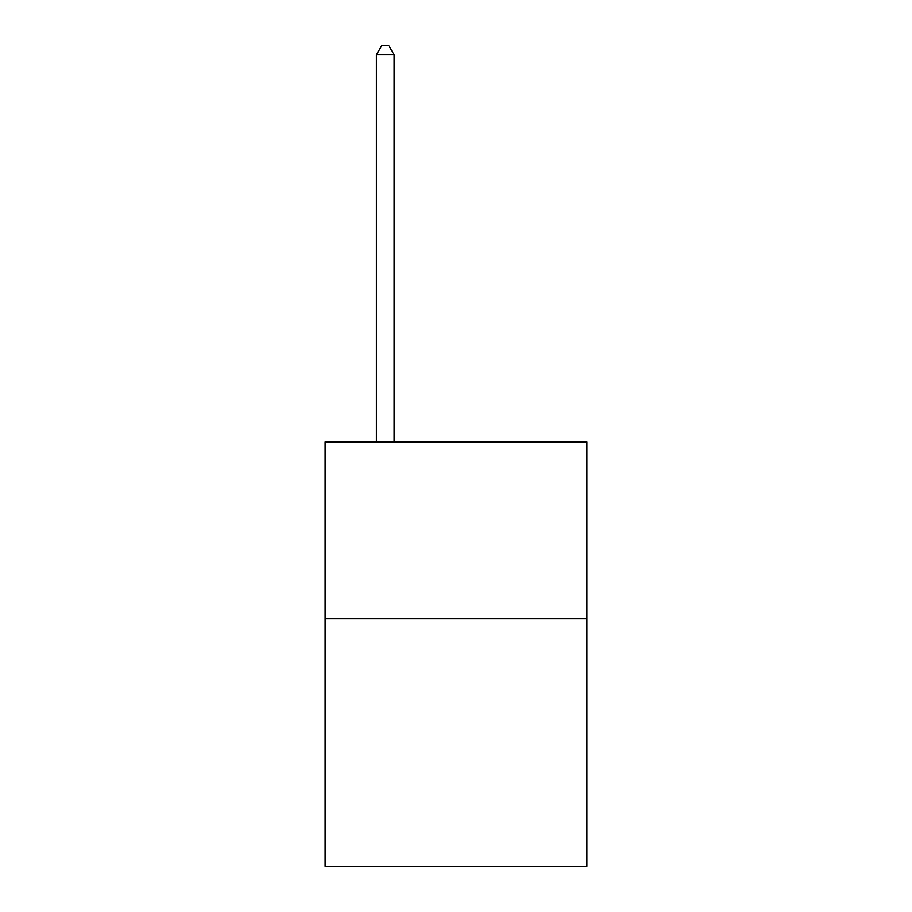 <?xml version="1.0" encoding="UTF-8"?>
<svg xmlns="http://www.w3.org/2000/svg" width="912" height="912" viewBox="0 0 912 912"><rect width="100%" height="100%" fill="white"/><g stroke="black" fill="none" stroke-linecap="round" stroke-linejoin="round"><path stroke-width="1.37" d="M586.883 618.792L586.883 866.4L325.117 866.4L325.117 441.921L586.883 441.921L586.883 618.792L325.117 618.792M394.098 441.921L394.098 54.8L376.405 54.8L376.405 441.921M376.405 54.8L381.718 45.6L388.786 45.6L394.098 54.8"/></g></svg>
